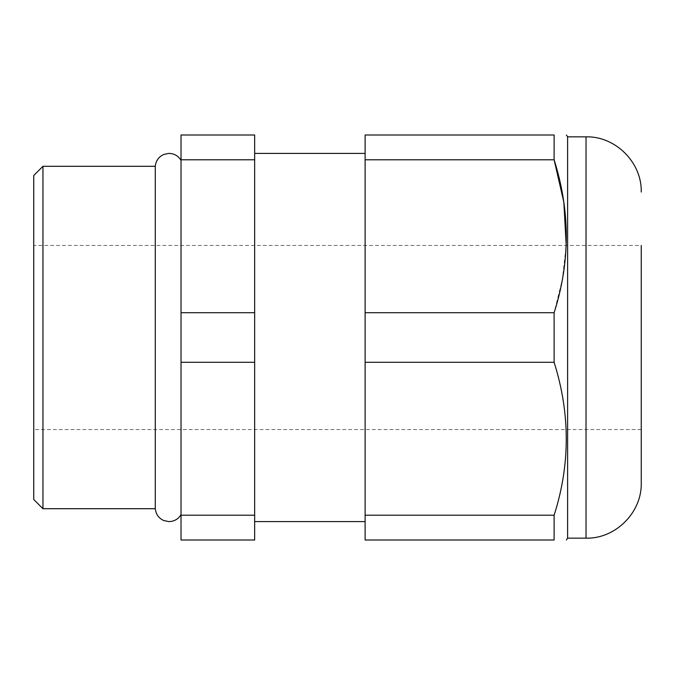 <?xml version="1.0" encoding="UTF-8"?>
<svg xmlns="http://www.w3.org/2000/svg" width="675" height="675" viewBox="0 0 675 675"><rect width="100%" height="100%" fill="white"/><g stroke="black" fill="none" stroke-linecap="round" stroke-linejoin="round"><path stroke-width="0.51" stroke-dasharray="3.38 2.53" d="M254.661 337.5L254.661 135L181.027 135L181.027 540L254.661 540L254.661 337.5M181.027 312.711L254.661 312.711M554.116 312.711L554.116 362.289C570.308 412.855 570.308 463.826 554.116 515.211L554.116 540L365.116 540L365.116 312.711L554.116 312.711L562.351 279.425L566.198 245.455M33.75 175.5L33.75 499.5M641.25 482.929L641.25 245.455L641.25 429.545L641.25 245.455L33.75 245.455M567.616 538.161L567.616 136.839M155.284 166.295L155.284 508.705M42.955 508.705L42.955 166.295M365.116 337.5L365.116 153.411L365.116 337.5M254.661 362.289L181.027 362.289M181.027 515.211L254.661 515.211M254.661 159.789L181.027 159.789M365.116 159.789L365.116 135L554.116 135L554.116 159.789L365.116 159.789L365.116 312.711M554.116 362.289L365.116 362.289M365.116 515.211L554.116 515.211M586.027 136.839L586.027 538.161M641.25 429.545L33.75 429.545"/><path stroke-width="1.01" d="M641.25 245.455L641.25 482.929C642.009 512.443 615.533 538.92 586.027 538.161L586.027 136.839L567.616 136.839L567.616 538.161L566.384 540M42.955 508.705L33.75 499.5L33.75 175.5L42.955 166.295L42.955 508.705L155.284 508.705L155.284 166.295C155.866 160.751 158.693 156.803 163.763 154.465L168.733 153.411C174.091 153.478 178.183 155.782 181.027 160.329M554.116 362.289L554.116 312.711L365.116 312.711L365.116 540L554.116 540L554.116 515.211C570.308 464.645 570.308 413.674 554.116 362.289L365.116 362.289M554.116 540C570.308 540 570.308 540 554.116 540C570.308 540 570.308 540 554.116 540M254.661 362.289L254.661 540L181.027 540L181.027 135L254.661 135L254.661 362.289L181.027 362.289M254.661 312.711L181.027 312.711M181.027 159.789L254.661 159.789M254.661 515.211L181.027 515.211M554.116 312.711C570.308 262.145 570.308 211.174 554.116 159.789L554.116 135C570.308 135 570.308 135 554.116 135C570.308 135 570.308 135 554.116 135L365.116 135L365.116 312.711M365.116 159.789L554.116 159.789L563.844 202.196L566.198 245.455M554.116 515.211L365.116 515.211M586.027 538.161L567.616 538.161M155.284 508.705C155.866 514.249 158.693 518.197 163.763 520.535L168.733 521.589C174.091 521.522 178.183 519.218 181.027 514.671M365.116 521.589L254.661 521.589M567.616 136.839L566.384 135M365.116 153.411L254.661 153.411M155.284 166.295L42.955 166.295M586.027 136.839C615.533 136.08 642.009 162.557 641.25 192.071"/></g></svg>
